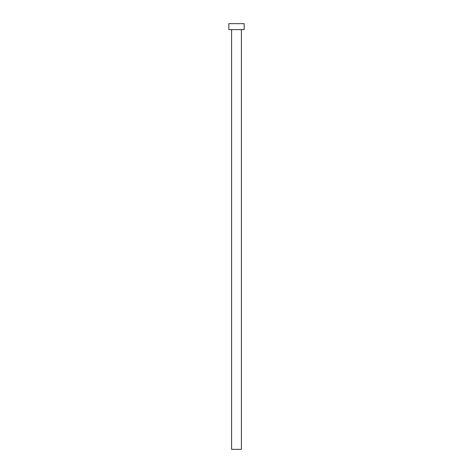 <?xml version="1.0" encoding="UTF-8"?>
<svg xmlns="http://www.w3.org/2000/svg" width="473" height="473" viewBox="0 0 473 473"><rect width="100%" height="100%" fill="white"/><g stroke="black" fill="none" stroke-linecap="round" stroke-linejoin="round"><path stroke-width="0.71" d="M241.396 29.61L241.396 449.35L231.604 449.35L231.604 29.61M244.163 29.61L228.837 29.61L228.837 23.65L244.163 23.65L244.163 29.61"/></g></svg>
